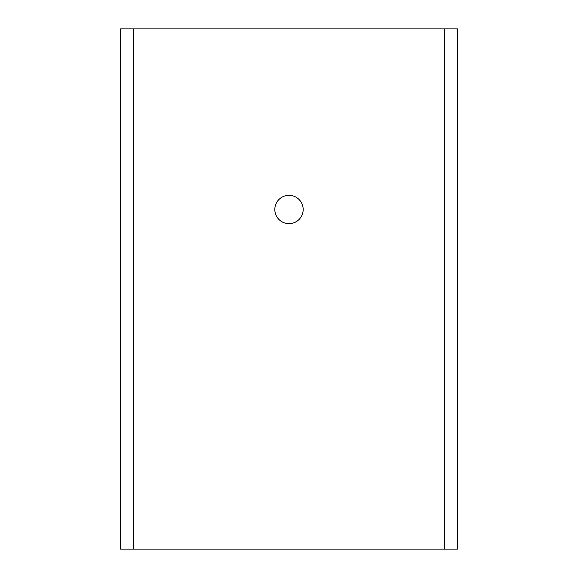 <?xml version="1.0" encoding="UTF-8"?>
<svg xmlns="http://www.w3.org/2000/svg" width="578" height="578" viewBox="0 0 578 578"><rect width="100%" height="100%" fill="white"/><g stroke="black" fill="none" stroke-linecap="round" stroke-linejoin="round"><path stroke-width="0.87" d="M457.465 405.431L457.465 308.854M124.241 28.9L457.465 28.9L457.465 549.1L120.535 549.1L120.535 28.9L124.241 28.9M303.168 209.489A14.168 14.168 0 0 0 289 195.321A14.168 14.168 0 0 0 274.832 209.489A14.168 14.168 0 0 0 289 223.657A14.168 14.168 0 0 0 303.168 209.489M457.465 431.961L457.465 453.376M457.465 124.624L457.465 146.039M133.207 28.9L133.207 549.1M444.793 549.1L444.793 28.9"/></g></svg>
